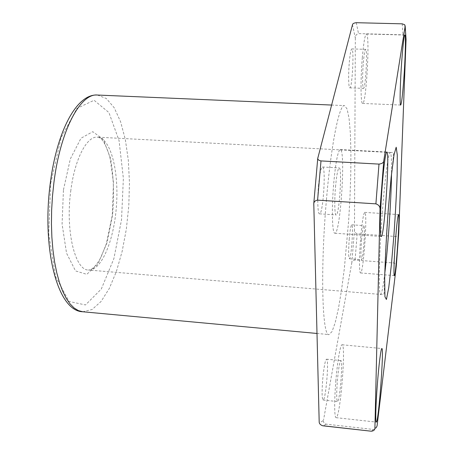 <?xml version="1.0" encoding="UTF-8"?>
<svg xmlns="http://www.w3.org/2000/svg" width="454" height="454" viewBox="0 0 454 454"><rect width="100%" height="100%" fill="white"/><g stroke="black" fill="none" stroke-linecap="round" stroke-linejoin="round"><path stroke-width="0.34" stroke-dasharray="2.27 1.7" d="M352.474 24.76L355.334 38.017C355.232 35.718 356.288 34.249 358.501 33.607L403.334 34.844L404.44 35.327L405.388 36.434L406.063 39.441M398.731 233.243L398.669 233.844C398.499 235.337 397.545 236.216 395.82 236.489L357.19 233.77C355.272 233.106 354.364 231.909 354.472 230.167L351.856 262.486C352.003 261.124 353.076 260.312 355.079 260.051L393.851 262.997L395.735 263.933L396.319 265.891M355.334 38.017L354.472 230.167M377.081 425.852L375.135 429.013L373.205 429.439L326.171 424.167C323.94 423.293 323.066 421.868 323.549 419.899C322.039 421.811 320.581 422.396 319.179 421.658M351.856 262.486L323.549 419.899M349.211 239.4C350.023 230.292 350.863 225.422 351.725 224.787C353.711 224.231 351.254 259.586 349.364 258.757C348.456 257.35 348.405 250.897 349.211 239.4M361.566 240.285C362.354 231.154 363.126 226.262 363.875 225.621C365.595 225.042 363.138 260.488 361.515 259.682C360.743 258.281 360.76 251.817 361.566 240.285M349.308 62.329C350.079 53.833 350.914 49.361 351.827 48.919C354.33 48.289 352.202 88.774 349.796 87.849C348.547 88.269 348.252 74.433 349.308 62.329M326.437 199.771C331.182 143.458 339.399 103.983 344.507 105.6L347.106 108.994L349.064 118.403L350.34 132.886L350.914 151.42L350.794 172.951L350.023 196.446L348.638 220.894L344.319 268.689L341.533 290.038L338.474 308.323L335.256 322.505L332.044 331.562L329.014 334.575C322.289 337.237 320.184 270.55 326.437 199.771M318.47 185.907C319.622 174.024 320.967 167.713 322.499 166.993C326.25 166.346 323.129 214.975 319.502 213.84C317.777 214.186 317.204 199.891 318.47 185.907M322.698 379.572C323.889 367.025 325.166 360.226 326.539 359.176C329.298 358.569 325.717 401.03 323.072 400.019C321.914 398.737 321.79 391.921 322.698 379.572M362.298 57.862C363.631 42.71 364.993 34.754 366.384 34.005C370.243 33.199 366.299 104.931 362.615 103.444C360.703 104.295 360.453 79.677 362.298 57.862M360.641 238.395C362.054 222.131 363.421 213.454 364.744 212.376C367.791 211.519 363.455 274.188 360.544 272.945C359.188 273.399 359.193 256.124 360.641 238.395M335.512 186.94C336.624 175.006 337.844 168.667 339.178 167.929C342.424 167.254 339.269 216.053 336.142 214.946C334.649 215.309 334.286 200.974 335.512 186.94M363.319 62.794C364.068 54.276 364.834 49.787 365.623 49.338C367.791 48.697 365.572 89.296 363.501 88.377C362.423 88.808 362.298 74.938 363.319 62.794M335.841 381.133C337.441 361.123 340.443 344.092 342.078 344.768C346.311 343.774 340.171 419.025 336.068 417.657C334.354 417.975 334.195 400.791 335.841 381.133M337.345 381.076C338.491 368.483 339.666 361.651 340.858 360.578C343.247 359.937 339.751 402.533 337.475 401.563C336.493 400.292 336.448 393.465 337.345 381.076M333.718 183.268C335.716 162.016 337.884 150.785 340.228 149.576C345.999 148.747 340.426 234.86 334.831 233.214C332.197 233.946 331.505 208.499 333.718 183.268M356.276 22.7L358.501 33.607M402.204 23.835L403.021 34.81M326.171 424.167L323.14 425.835M313.612 205.157L317.806 157.277M357.19 233.77L355.079 260.051M373.205 429.439L371.537 431.283L372.359 431.243L373.687 430.613L375.135 429.013M395.82 236.489L393.851 262.997M97.451 95.039L106.372 98.535L114.192 107.723L120.588 121.723L125.338 139.56L128.317 160.217L129.469 182.695L128.788 206.02L126.32 229.225L122.154 251.34L116.417 271.413L109.306 288.443L101.089 301.456L92.1 309.503L82.787 311.767M50.689 183.291L61.108 137.732L76.953 108.358L94.097 100.277L108.92 112.564L119.062 140.592L123.363 178.354L121.53 219.702L113.886 258.598L101.327 288.999L85.511 304.946L69.087 301.473L55.598 276.634L48.709 233.969L50.689 183.291M384.793 273.325C383.136 286.854 381.74 293.834 380.611 294.266C378.324 295.775 379.039 254.45 382.393 211.547C385.009 177.066 388.505 151.642 390.202 152.499C391.263 153.072 391.706 160.177 391.524 173.808M63.452 189.851L70.347 158.9L80.982 138.237L92.781 131.683L103.268 139.367L110.64 158.65C113.619 175.982 114.255 194.794 112.552 215.088L106.991 242.816L97.945 263.961L86.799 274.329L75.529 270.924L66.539 253.179L62.085 224.004L63.452 189.851M70.722 191.242C74.598 159.184 86.879 135.911 97.457 137.159C110.645 138.005 118.931 170.772 116.496 205.185C114.272 239.616 101.651 270.97 88.468 270.028C75.148 270.471 65.319 231.075 70.722 191.242M404.684 24.732L405.825 37.478M349.364 258.757L361.515 259.682M351.725 224.787L363.875 225.621M362.615 103.444L400.661 105.05M366.384 34.005L404.883 35.049M398.669 233.844L396.336 265.408M316.915 333.457L329.014 334.575M331.471 105.044L344.507 105.6M360.544 272.945L394.316 275.606M364.744 212.376L398.499 214.589M319.502 213.84L336.142 214.946M322.499 166.993L339.178 167.929M390.202 152.499L392.636 152.448C392.999 151.965 393.306 152.612 393.55 154.394L388.062 211.155C385.622 241.976 384.322 278.381 384.345 287.62C384.43 296.541 383.21 294.266 383.017 294.64L88.468 270.028C91.89 270.13 96.027 265.959 100.873 257.514L106.264 244.036L112.269 215.457L113.472 182.604L109.993 157.737C105.969 144.105 101.787 137.25 97.457 137.159L390.202 152.499M349.796 87.849L363.501 88.377M351.827 48.919L365.623 49.338M336.068 417.657L376.287 422.101M342.078 344.768L381.859 348.53M323.072 400.019L337.475 401.563M326.539 359.176L340.858 360.578M334.831 233.214L381.241 236.489M340.228 149.576L386.808 152.016"/><path stroke-width="0.68" d="M356.276 22.7C353.91 22.972 352.644 23.659 352.474 24.76L317.738 158.423C317.806 159.689 318.895 160.517 321.001 160.915L378.994 164.104C382.035 163.724 383.619 162.64 383.749 160.852L405.172 26.088L404.684 24.732L402.204 23.835L356.276 22.7M403.685 80.602C405.297 59.61 406.001 34.572 404.883 35.049C404.088 35.821 403.09 43.851 401.886 59.139C400.19 81.147 399.577 105.941 400.661 105.05C401.495 104.006 402.505 95.856 403.685 80.602M405.172 26.088L406.063 39.441L398.731 233.243L396.319 265.891L377.081 425.852C376.281 427.872 375.56 428.548 374.913 427.889L380.004 209.453C380.214 206.74 378.852 204.873 375.901 203.852L317.59 200.146C315.382 200.441 314.111 201.553 313.782 203.471L319.179 421.658C319.111 423.434 320.201 424.785 322.454 425.699L371.315 431.215C373.795 430.92 374.993 429.807 374.913 427.889M382.149 186.163C383.914 164.666 385.469 153.287 386.808 152.016C390.048 151.046 384.305 237.958 381.241 236.489C379.748 237.311 380.14 211.672 382.149 186.163M377.274 385.389C378.778 365.181 380.968 347.917 381.859 348.53C384.243 347.35 378.528 423.264 376.287 422.101C375.322 422.509 375.759 405.235 377.274 385.389M395.428 240.87C396.711 224.475 397.732 215.712 398.499 214.589C400.218 213.641 395.894 276.747 394.316 275.606C393.55 276.111 394.083 258.746 395.428 240.87M388.164 210.94L391.138 177.412L394.021 154.774L396.189 147.215L397.273 154.893L397.165 175.017C396.529 193.245 395.462 213.164 393.947 234.78L391.405 264.54L388.743 287.632L386.422 299.487L384.935 296.734L384.68 278.467C385.219 258.956 386.382 236.449 388.164 210.94M380.004 209.453L383.749 160.852M323.14 425.835L371.315 431.215M375.901 203.852L378.994 164.104M317.59 200.146L321.001 160.915M316.915 333.457L82.787 311.767L78.406 310.627L74.133 307.999L70.035 303.868L66.188 298.238L62.652 291.15L59.497 282.666L56.79 272.882L54.588 261.935L52.936 249.978L51.875 237.209L51.438 223.839L51.637 210.1L52.471 196.236L53.918 182.497C60.478 129.702 80.704 93.042 97.451 95.039L331.471 105.044M391.524 173.808C391.183 200.572 388.062 246.755 384.793 273.325M317.738 158.435L313.788 203.449M97.451 95.039C76.76 93.558 57.005 130.928 50.337 182.746C41.649 247.708 57.068 311.234 82.787 311.767"/></g></svg>
